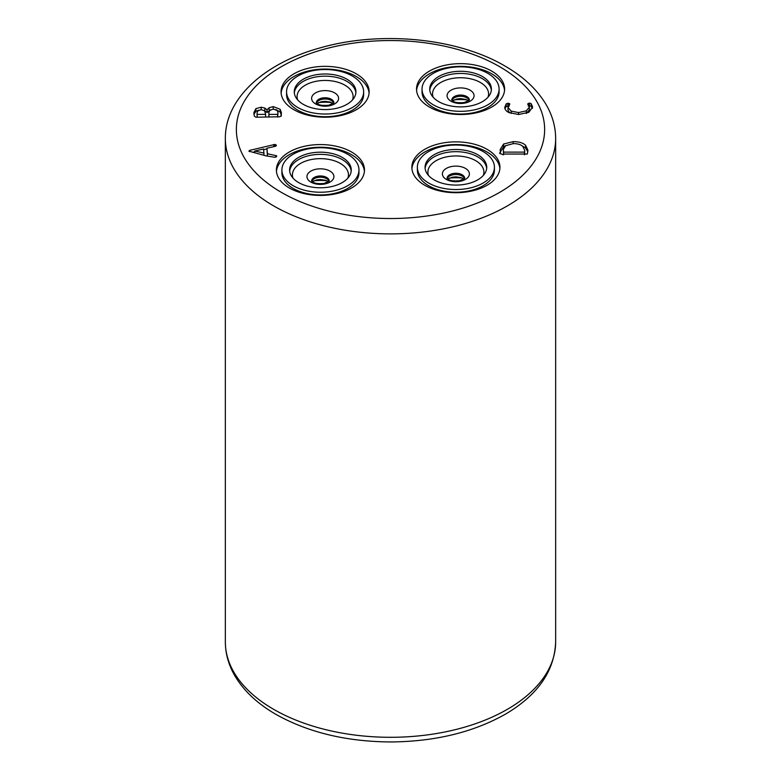 <?xml version="1.0" encoding="UTF-8"?>
<svg xmlns="http://www.w3.org/2000/svg" width="781" height="781" viewBox="0 0 781 781"><rect width="100%" height="100%" fill="white"/><g stroke="black" fill="none" stroke-linecap="round" stroke-linejoin="round"><path stroke-width="1.17" d="M320.435 144.563A44.039 25.422 0 0 0 276.396 169.985A44.039 25.422 0 0 0 320.435 195.416A44.039 25.422 0 0 0 364.473 169.985A44.039 25.422 0 0 0 320.435 144.563M325.101 66.356A44.039 25.422 0 0 0 281.062 91.777A44.039 25.422 0 0 0 325.101 117.209A44.039 25.422 0 0 0 369.14 91.777A44.039 25.422 0 0 0 325.101 66.356M460.565 63.651A44.039 25.422 0 0 0 416.527 89.083A44.039 25.422 0 0 0 460.565 114.504A44.039 25.422 0 0 0 504.604 89.083A44.039 25.422 0 0 0 460.565 63.651M455.899 141.859A44.039 25.422 0 0 0 411.86 167.29A44.039 25.422 0 0 0 455.899 192.712A44.039 25.422 0 0 0 499.938 167.29A44.039 25.422 0 0 0 455.899 141.859M274.99 144.407L249.705 150.372L248.866 151.124L265.716 155.8L274.834 157.274L276.044 156.991L276.611 155.78L267.463 153.74L266.917 148.234L275.439 146.281L276.435 145.491L274.99 144.407L274.99 146.389M273.223 106.606L269.133 107.729L267.034 109.828L264.837 108.071L261.186 107.202L255.895 108.618L253.845 112.747L254.333 116.144L255.934 117.209L279.627 116.789L281.258 115.773L281.375 112.591L280.115 109.252L273.223 106.606L273.223 109.067M529.508 103.082L527.683 104.058L529.391 107.075L526.365 110.804L518.555 112.562L511.125 111.087L507.992 107.368L509.817 104.078L509.202 103.434L506.254 103.766L504.76 107.368C504.77 109.428 506.117 111.146 508.822 112.513L518.555 114.504L528.835 112.298L532.622 107.075L531.217 103.688L529.508 103.082L529.508 105.777L528.249 106.06M513.166 141.634L503.599 144.026L500.172 149.552L500.387 152.188L499.645 153.105L502.603 154.579L504.272 154.042L527.302 154.042L527.946 150.177L525.584 145.276C523.026 142.855 518.887 141.634 513.166 141.634L513.166 143.606M364.415 171.332A44.039 25.422 0 0 0 320.435 147.258A44.039 25.422 0 0 0 276.454 171.332M358.967 169.985L358.967 172.679A38.533 22.249 180 0 1 320.435 194.928A38.533 22.249 180 0 1 281.902 172.679L281.902 169.985A38.533 22.249 0 0 0 320.435 192.233A38.533 22.249 0 0 0 358.967 169.985A38.533 22.249 0 0 0 320.435 147.736A38.533 22.249 0 0 0 281.902 169.985M298.635 182.569A30.83 17.797 0 0 0 332.228 186.434A30.83 17.797 0 0 0 351.265 169.985A30.83 17.797 0 0 0 342.234 157.401A30.83 17.797 0 0 0 308.632 153.545A30.83 17.797 0 0 0 289.605 169.985A30.83 17.797 0 0 0 298.635 182.569M369.081 93.124A44.039 25.422 0 0 0 325.101 69.05A44.039 25.422 0 0 0 281.121 93.124M363.643 91.777L363.643 94.472A38.533 22.249 180 0 1 325.101 116.72A38.533 22.249 180 0 1 286.568 94.472L286.568 91.777A38.533 22.249 0 0 0 325.101 114.026A38.533 22.249 0 0 0 363.643 91.777A38.533 22.249 0 0 0 325.101 69.529A38.533 22.249 0 0 0 286.568 91.777M303.301 104.361A30.83 17.797 0 0 0 336.904 108.217A30.83 17.797 0 0 0 355.931 91.777A30.83 17.797 0 0 0 346.901 79.193A30.83 17.797 0 0 0 313.308 75.337A30.83 17.797 0 0 0 294.271 91.777A30.83 17.797 0 0 0 303.301 104.361M504.546 90.43A44.039 25.422 0 0 0 460.565 66.356A44.039 25.422 0 0 0 416.585 90.43M499.098 89.083L499.098 91.777A38.533 22.249 180 0 1 460.565 114.026A38.533 22.249 180 0 1 422.033 91.777L422.033 89.083A38.533 22.249 0 0 0 460.565 111.332A38.533 22.249 0 0 0 499.098 89.083A38.533 22.249 0 0 0 460.565 66.834A38.533 22.249 0 0 0 422.033 89.083M438.766 101.667A30.83 17.797 0 0 0 472.368 105.523A30.83 17.797 0 0 0 491.395 89.083A30.83 17.797 0 0 0 482.365 76.499A30.83 17.797 0 0 0 448.772 72.633A30.83 17.797 0 0 0 429.735 89.083A30.83 17.797 0 0 0 438.766 101.667M499.879 168.637A44.039 25.422 0 0 0 455.899 144.563A44.039 25.422 0 0 0 411.919 168.637M494.432 167.29L494.432 169.985A38.533 22.249 180 0 1 455.899 192.233A38.533 22.249 180 0 1 417.357 169.985L417.357 167.29A38.533 22.249 0 0 0 455.899 189.539A38.533 22.249 0 0 0 494.432 167.29A38.533 22.249 0 0 0 455.899 145.041A38.533 22.249 0 0 0 417.357 167.29M434.099 179.874A30.83 17.797 0 0 0 467.692 183.73A30.83 17.797 0 0 0 486.729 167.29A30.83 17.797 0 0 0 477.699 154.706A30.83 17.797 0 0 0 444.096 150.85A30.83 17.797 0 0 0 425.069 167.29A30.83 17.797 0 0 0 434.099 179.874M266.917 148.234L267.385 155.673M267.463 153.74L267.463 155.692M276.611 155.78L276.611 156.61M266.917 148.917L263.675 149.698M254.723 151.856L252.663 152.354M263.998 153.076L254.723 151.036L263.607 149.005L263.998 154.911M254.723 151.036L254.723 152.822M270.616 109.74L267.034 112.523L264.242 110.511M281.375 115.285L280.115 111.947L275.839 109.535M281.101 115.246L281.101 116.301M258.931 110.082L255.895 111.312L253.942 114.358M267.034 109.828L267.034 112.523M257.154 117.091L257.037 112.835L257.75 111.029L261.147 109.633L264.622 110.824L265.638 114.397L257.154 114.397L257.037 112.835M268.947 117.091L268.83 112.767L269.787 110.433L273.301 109.057L277.216 110.57L278.026 112.591L277.636 114.397L268.947 114.397L268.83 112.767M278.026 112.591L277.636 117.091M265.638 114.397L265.638 116.789M257.154 114.397L257.154 116.945M277.636 114.397L277.636 116.789M268.947 114.397L268.947 116.789M532.427 108.422L531.217 106.382L529.508 105.777M509.202 106.128L506.254 106.46L504.956 108.676M507.992 107.368L507.992 110.062L509.593 112.874M529.391 107.075L529.391 109.77L526.365 113.509M505.785 145.588L503.599 146.73L500.172 152.256M527.839 151.729L525.584 147.97L521.962 145.725M500.387 152.188L500.387 153.808M503.56 154.823L503.325 149.435L505.629 145.705L513.283 143.606C517.491 143.606 520.605 144.495 522.645 146.252L524.754 150.382L524.471 152.119L503.56 152.119L503.325 149.435M524.754 150.382L524.471 154.823M524.471 152.119L524.471 154.042M503.56 152.119L503.56 154.492M225.348 641.953C225.406 653.941 228.696 665.432 235.218 676.424C244.16 691.224 257.759 703.886 276.005 714.41C308.417 732.549 346.784 741.725 391.125 741.95C435.271 741.53 473.413 732.246 505.541 714.098C537.836 695.041 554.539 670.996 555.652 641.953A165.152 95.35 180 0 1 453.702 730.04A165.152 95.35 180 0 1 273.721 709.373A165.152 95.35 180 0 1 225.348 641.953L225.348 138.52A165.152 95.35 0 0 0 273.721 205.95A165.152 95.35 0 0 0 453.702 226.617A165.152 95.35 0 0 0 555.652 138.52C555.594 126.473 552.274 114.934 545.694 103.902C536.742 89.161 523.182 76.548 504.995 66.063C457.393 37.908 380.367 30.498 320.239 47.856C264.456 63.056 225.006 98.513 225.348 138.52M499.498 66.61A154.14 88.995 0 0 0 281.502 66.61A154.14 88.995 0 0 0 281.502 192.458A154.14 88.995 0 0 0 499.498 192.458A154.14 88.995 0 0 0 499.498 66.61M289.663 171.068A30.83 17.797 180 0 1 309.51 155.517A30.83 17.797 180 0 1 342.234 159.578A30.83 17.797 180 0 1 351.206 171.068M293.002 178.107A28.018 16.176 180 0 1 307.128 160.593A28.018 16.176 180 0 1 340.243 163.385A28.018 16.176 180 0 1 347.867 178.107M310.887 182.11A13.492 7.79 0 0 0 329.972 182.11A13.492 7.79 0 0 0 329.972 171.098A13.492 7.79 0 0 0 310.887 171.098A13.492 7.79 0 0 0 310.887 182.11M329.24 180.919A8.806 5.086 0 0 0 326.663 177.453A8.806 5.086 0 0 0 317.164 176.33A8.806 5.086 0 0 0 311.629 180.919M329.026 181.192A8.806 5.086 0 0 0 326.663 178.703A8.806 5.086 0 0 0 317.974 177.414A8.806 5.086 0 0 0 311.834 181.192M313.786 180.85A30.83 17.797 180 0 1 327.083 180.85M294.33 92.861A30.83 17.797 180 0 1 314.177 77.309A30.83 17.797 180 0 1 346.901 81.361A30.83 17.797 180 0 1 355.872 92.861M297.668 99.9A28.018 16.176 180 0 1 311.795 82.386A28.018 16.176 180 0 1 344.909 85.178A28.018 16.176 180 0 1 352.534 99.9M315.563 103.902A13.492 7.79 0 0 0 334.649 103.902A13.492 7.79 0 0 0 334.649 92.88A13.492 7.79 0 0 0 315.563 92.88A13.492 7.79 0 0 0 315.563 103.902M333.907 102.711A8.806 5.086 0 0 0 331.329 99.246A8.806 5.086 0 0 0 321.84 98.113A8.806 5.086 0 0 0 316.295 102.711M333.702 102.985A8.806 5.086 0 0 0 331.329 100.495A8.806 5.086 0 0 0 322.641 99.207A8.806 5.086 0 0 0 316.51 102.985M318.453 102.643A30.83 17.797 180 0 1 331.749 102.643M429.794 90.166A30.83 17.797 180 0 1 449.641 74.605A30.83 17.797 180 0 1 482.365 78.666A30.83 17.797 180 0 1 491.337 90.166M433.133 97.205A28.018 16.176 180 0 1 447.259 79.682A28.018 16.176 180 0 1 480.374 82.483A28.018 16.176 180 0 1 487.998 97.205M451.027 101.208A13.492 7.79 0 0 0 470.113 101.208A13.492 7.79 0 0 0 470.113 90.186A13.492 7.79 0 0 0 451.027 90.186A13.492 7.79 0 0 0 451.027 101.208M469.371 100.017A8.806 5.086 0 0 0 466.794 96.551A8.806 5.086 0 0 0 457.305 95.419A8.806 5.086 0 0 0 451.76 100.017M469.166 100.28A8.806 5.086 0 0 0 466.794 97.791A8.806 5.086 0 0 0 458.105 96.512A8.806 5.086 0 0 0 451.974 100.28M453.917 99.939A30.83 17.797 180 0 1 467.214 99.939M425.128 168.374A30.83 17.797 180 0 1 444.975 152.822A30.83 17.797 180 0 1 477.699 156.874A30.83 17.797 180 0 1 486.67 168.374M428.466 175.413A28.018 16.176 180 0 1 442.593 157.899A28.018 16.176 180 0 1 475.707 160.691A28.018 16.176 180 0 1 483.332 175.413M446.351 179.415A13.492 7.79 0 0 0 465.437 179.415A13.492 7.79 0 0 0 465.437 168.393A13.492 7.79 0 0 0 446.351 168.393A13.492 7.79 0 0 0 446.351 179.415M464.705 178.224A8.806 5.086 0 0 0 462.127 174.759A8.806 5.086 0 0 0 452.629 173.626A8.806 5.086 0 0 0 447.093 178.224M464.49 178.498A8.806 5.086 0 0 0 462.127 176.008A8.806 5.086 0 0 0 453.439 174.719A8.806 5.086 0 0 0 447.298 178.498M449.251 178.156A30.83 17.797 180 0 1 462.547 178.156M273.809 144.563L273.809 146.662M275.966 144.749L275.966 146.115M275.83 155.526L275.83 157.079M249.705 150.372L249.705 151.68M269.133 107.729L269.133 110.424M280.115 109.252L280.115 111.947M255.895 108.618L255.895 111.312M261.186 107.202L261.186 109.633M264.837 108.071L264.837 110.765M268.879 113.372L268.879 116.066M528.249 103.365L528.249 104.879M531.217 103.688L531.217 106.382M506.254 103.766L506.254 106.46M507.914 103.131L507.914 105.826M509.202 103.434L509.202 105.025M511.125 111.087L511.125 113.46M518.555 112.562L518.555 114.504M526.365 110.804L526.365 113.382M503.599 144.026L503.599 146.73M525.584 145.276L525.584 147.97M499.947 152.441L499.947 153.554M555.652 641.953L555.652 138.52M311.629 181.046L313.064 182.129C314.714 183.486 318.414 183.925 324.174 183.437L329.24 181.046M328.489 181.67L325.55 180.265L320.464 179.542L316.695 179.913L312.38 181.67M316.295 102.838L317.73 103.912C319.38 105.279 323.08 105.718 328.84 105.22L333.907 102.838M333.155 103.463L330.217 102.057L325.13 101.325L321.362 101.706L317.047 103.463M451.76 100.144L453.195 101.218C454.845 102.584 458.545 103.014 464.305 102.526L469.371 100.144M468.62 100.769L465.681 99.363L460.595 98.631L456.826 99.011L452.511 100.769M447.093 178.351L448.528 179.425C450.168 180.792 453.878 181.231 459.638 180.733L464.705 178.351M463.953 178.976L461.015 177.57L455.928 176.838L452.16 177.219L447.845 178.976"/></g></svg>
